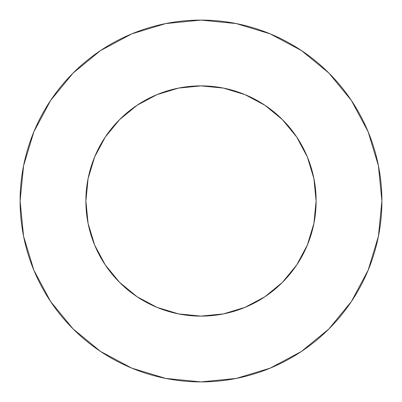 <?xml version="1.0" encoding="UTF-8"?>
<svg xmlns="http://www.w3.org/2000/svg" width="402" height="402" viewBox="0 0 402 402"><rect width="100%" height="100%" fill="white"/><g stroke="black" fill="none" stroke-linecap="round" stroke-linejoin="round"><path stroke-width="0.6" d="M85.882 201A115.118 115.118 0 0 1 201 85.882A115.118 115.118 0 0 1 316.118 201A115.118 115.118 0 0 1 201 316.118A115.118 115.118 0 0 1 85.882 201L88.093 223.457L94.646 245.054L105.284 264.958L119.6 282.4L137.042 296.716L156.946 307.354L178.543 313.907L201 316.118L223.457 313.907L245.054 307.354L264.958 296.716L282.4 282.4L296.716 264.958L307.354 245.054L313.907 223.457L316.118 201L313.907 178.543L307.354 156.946L296.716 137.042L282.4 119.6L264.958 105.284L245.054 94.646L223.457 88.093L201 85.882L178.543 88.093L156.946 94.646L137.042 105.284L119.6 119.6L105.284 137.042L94.646 156.946L88.093 178.543L85.882 201M20.1 201A180.9 180.9 0 0 1 201 20.1A180.9 180.9 0 0 1 381.9 201A180.9 180.9 0 0 1 201 381.9A180.9 180.9 0 0 1 20.1 201L23.577 236.291L33.868 270.229L50.587 301.505L73.084 328.916L100.495 351.413L131.771 368.131L165.709 378.423L201 381.9L236.291 378.423L270.229 368.131L301.505 351.413L328.916 328.916L351.413 301.505L368.131 270.229L378.423 236.291L381.9 201L378.423 165.709L368.131 131.771L351.413 100.495L328.916 73.084L301.505 50.587L270.229 33.868L236.291 23.577L201 20.1L165.709 23.577L131.771 33.868L100.495 50.587L73.084 73.084L50.587 100.495L33.868 131.771L23.577 165.709L20.1 201M351.413 100.495L328.916 73.084L301.55 50.622M100.495 50.587L73.084 73.084L50.622 100.45M50.587 301.505L73.084 328.916L100.45 351.378M301.505 351.413L328.916 328.916L351.378 301.55"/></g></svg>
